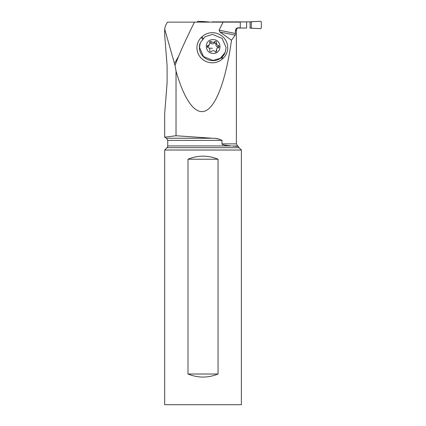 <?xml version="1.0" encoding="UTF-8"?>
<svg xmlns="http://www.w3.org/2000/svg" width="426" height="426" viewBox="0 0 426 426"><rect width="100%" height="100%" fill="white"/><g stroke="black" fill="none" stroke-linecap="round" stroke-linejoin="round"><path stroke-width="0.64" d="M212.286 22.125L251.287 21.859L246.611 21.896L246.611 28.036L237.09 28.036L246.611 28.036M207.18 22.125L207.18 21.859A25.469 25.374 90 0 1 204.778 21.609L197.776 21.3L197.137 22.125L197.776 21.3L204.778 21.609A25.469 25.374 90 0 0 207.18 21.859L208.639 21.896L208.431 22.125M253.688 21.609L260.691 21.3L261.33 21.912L261.33 28.02L260.691 28.633L261.33 28.02L261.33 21.912L260.691 21.3L253.688 21.609A25.469 25.374 90 0 1 251.287 21.859A25.469 25.374 90 0 0 253.688 21.609L249.774 21.896M253.688 28.324L260.691 28.633L253.688 28.324A25.469 25.374 90 0 0 251.287 28.073A25.469 25.374 90 0 1 253.688 28.324L249.774 28.036M221.967 143.871L236.382 143.871L237.612 146.001L232.25 146.001L238.368 146.438A2.455 2.455 0 0 0 239.034 147.678L167.019 147.678A2.455 2.455 0 0 0 167.737 145.942L231.43 145.942C224.71 145.335 221.552 144.643 221.967 143.871L221.967 140.372L167.737 140.372L166.513 138.248L164.67 137.188L176.029 135.75L164.67 137.188L164.67 113.907L167.104 82.692L167.104 65.897L164.67 34.676L164.67 29.048L175.011 65.412L178.616 56.344C181.513 49.054 186.801 37.648 194.474 22.125L167.477 22.125L165.517 25.528L164.676 29.048M193.313 22.125L240.264 22.125L240.264 27.807L238.262 27.807C236.734 27.812 235.796 28.633 235.456 30.262L235.227 35.134L231.488 40.225C226.195 78.421 216.914 104.439 206.45 110.403C195.976 116.085 184.698 101.505 176.029 71.073L176.029 135.75L212.393 138.248C216.078 138.205 219.273 138.919 221.967 140.372L221.941 140.245M176.029 71.073L175.011 65.412M237.628 28.036L237.016 28.435L236.19 31.029M219.209 139.1L216.823 138.695M236.382 31.029L236.382 143.871M227.26 145.522L227.708 145.58M228.347 145.655L228.799 145.703M237.612 146.001L238.107 146.416M167.019 147.678L164.67 150.027L241.382 150.027L239.034 147.678M241.382 150.027L241.382 404.7L164.67 404.7L164.67 150.027M218.059 374.012L218.059 159.218L187.994 159.218L187.994 374.012C198.015 378.08 208.037 378.08 218.059 374.012L187.994 374.012M187.994 159.218C198.015 155.149 208.037 155.149 218.059 159.218M231.488 40.225L219.938 32.051L219.102 30.187L235.456 33.484M223.102 22.125L219.102 30.187M223.362 37.264A15.134 14.692 20.7 0 0 202.041 36.753L201.386 37.371A15.134 14.692 20.7 0 0 201.285 58.218A15.134 14.692 20.7 0 0 222.606 58.729L223.256 58.112A15.134 14.692 20.7 0 0 223.362 37.264M200.3 42.722L200.22 42.93A13.35 12.956 20.7 0 0 212.936 60.652A13.35 12.956 20.7 0 0 225.194 52.361L220.338 58.287L213.011 60.444L203.484 56.557L199.49 47.403L200.3 42.722L205.231 36.588L212.558 34.431L222.084 38.324L226.084 47.472L225.274 52.153M213.016 39.629C222.106 39.368 222.356 53.692 213.256 53.383C204.166 53.644 203.916 39.32 213.016 39.629M210.561 41.306A1.012 0.985 20.7 0 0 209.613 42.552A2.492 2.418 -159.3 0 1 207.899 45.539A1.012 0.985 20.7 0 0 207.931 47.446A2.492 2.418 -159.3 0 1 209.746 50.444A1.012 0.985 20.7 0 0 211.456 51.402A2.492 2.418 -159.3 0 1 214.992 51.413A1.012 0.985 20.7 0 0 216.664 50.465A2.492 2.418 -159.3 0 1 218.378 47.478A1.012 0.985 20.7 0 0 218.346 45.566A2.492 2.418 -159.3 0 1 216.525 42.568A1.012 0.985 20.7 0 0 214.821 41.61A2.492 2.418 -159.3 0 1 211.285 41.599A1.012 0.985 20.7 0 0 210.561 41.306M207.899 45.539L207.345 46.998L208.596 46.28L209.56 44.07M211.285 41.599L210.732 43.063L209.661 42.76M210.732 43.063C211.876 44.144 213.053 44.15 214.267 43.069L215.008 42.712L215.977 44.027C215.7 45.63 216.307 46.631 217.792 47.025L218.597 47.904M216.717 48.947L216.035 51.658M215.29 53.096L216.115 52.483M212.286 21.896L246.611 21.896M207.18 21.859L208.431 21.896M250.094 28.036L250.094 21.896M251.287 21.859L251.287 28.073M178.616 56.344L174.575 63.336M236.19 30.262L235.456 30.262M166.513 138.248L212.393 138.248M235.227 35.134L219.938 32.051M201.386 37.371L202.435 39.07M203.053 38.393L202.041 36.753M223.256 58.112L221.797 57.313M221.089 57.904L222.606 58.729M209.113 48.127A12.003 2.694 179 0 0 212.478 48.25M214.821 41.61L214.267 43.069M216.525 42.568L215.977 44.027M218.346 45.566L217.792 47.025M216.664 50.465L216.254 51.557M167.737 145.942L167.737 140.372"/></g></svg>
